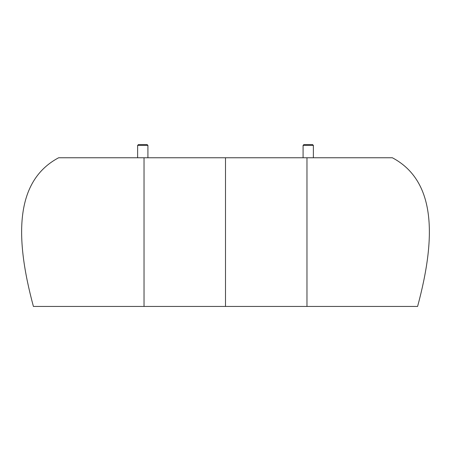 <?xml version="1.0" encoding="UTF-8"?>
<svg xmlns="http://www.w3.org/2000/svg" width="451" height="451" viewBox="0 0 451 451"><rect width="100%" height="100%" fill="white"/><g stroke="black" fill="none" stroke-linecap="round" stroke-linejoin="round"><path stroke-width="0.68" d="M144.032 306.438L33.408 306.438L144.032 306.438L144.032 157.76L58.641 157.76L225.5 157.76L225.5 306.438L144.032 306.438L144.032 157.76M147.094 144.562L138.451 144.562L137.628 145.385L147.917 145.385L147.094 144.562M137.628 145.385L137.628 157.76M147.917 157.76L147.917 145.385M303.906 144.562L303.083 145.385L313.372 145.385L312.549 144.562L303.906 144.562M303.083 145.385L303.083 157.76M313.372 157.76L313.372 145.385M306.968 306.438L417.592 306.438L306.968 306.438L306.968 157.76L392.359 157.76L225.5 157.76L225.5 306.438L306.968 306.438M58.641 157.76C14.714 181.082 14.872 237.756 33.408 306.438M392.359 157.76C436.286 181.082 436.128 237.756 417.592 306.438"/></g></svg>
